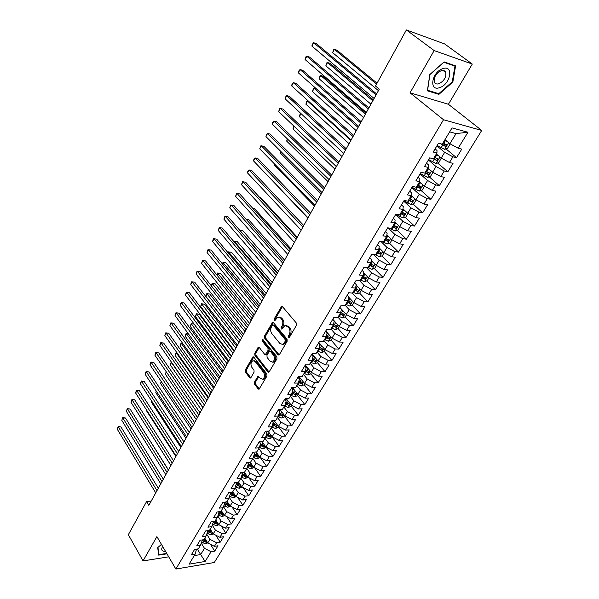 <?xml version="1.0" encoding="UTF-8"?>
<svg xmlns="http://www.w3.org/2000/svg" width="599" height="599" viewBox="0 0 599 599"><rect width="100%" height="100%" fill="white"/><g stroke="black" fill="none" stroke-linecap="round" stroke-linejoin="round"><path stroke-width="0.9" d="M288.366 337.596L289.377 337.454L296.505 325.197L296.393 323.101L282.443 306.613L281.597 306.344L274.14 319.027L274.207 320.458L274.799 320.652L277.861 317.096L280.572 317.979L281.71 319.349C283.065 321.341 283.177 323.542 282.054 325.946L281.156 327.511L281.231 328.956L281.837 329.151L284.899 325.616L287.692 326.515L288.853 327.908C290.23 329.937 290.35 332.153 289.205 334.564L288.291 336.144L288.366 337.596M254.425 382.117L254.523 384.139L258.162 388.931L259.038 389.253L266.967 376L266.862 373.948L253.789 357.131L252.958 356.839L245.246 370.032L245.343 372.024L249.641 377.699L250.479 378.006L250.966 377.557L254.081 372.121L253.983 370.107L251.82 367.292C250.434 364.462 250.794 362.26 252.89 360.695L255.122 361.489L263.717 372.571C265.132 375.416 264.788 377.632 262.676 379.227L260.348 378.396L258.049 376.217L254.425 382.117L255.511 382.102L255.608 384.124L259.247 388.916L258.162 388.931M148.837 505.354L379.272 89.146L375.491 86.016L406.377 29.95L434.155 50.571L410.06 92.808L443.53 119.74L175.859 569.05L156.908 536.599L143.041 560.911L128.336 534.705L146.59 501.558L148.837 505.354M277.996 354.78L278.879 355.08L279.404 354.601L287.168 341.25L287.056 339.176L273.391 322.576L272.552 322.299L264.496 336.054L264.593 338.083L277.996 354.78L279.082 354.795L265.679 338.113L264.593 338.083M276.963 358.801L268.861 372.338L267.978 372.031L254.867 355.222L254.77 353.215L258.424 347.203L259.255 347.495L264.571 354.226L265.424 354.526L268.067 350.34L267.963 348.296L262.392 341.31L262.684 339.551L276.858 356.742L276.963 358.801M443.53 119.74L481.731 130.447L214.285 562.513L175.859 569.05M272.403 436.918L271.968 437.629L269.28 438.782L265.552 437.33L263.028 441.523L259.225 441.77L255.459 448.037L259.262 447.767L256.769 451.908L252.965 452.193L249.251 458.385L253.048 458.078L250.584 462.166L246.788 462.48L243.119 468.59L246.915 468.253L244.489 472.282L240.693 472.633L237.069 478.668L240.865 478.294L238.462 482.277L234.673 482.659L231.094 488.619L234.883 488.215L232.517 492.146L228.728 492.558L225.194 498.443L228.983 498.009L226.639 501.895L222.858 502.336L219.369 508.139L223.15 507.682L220.844 511.516L217.063 511.988L213.618 517.723L217.392 517.229L215.116 521.018L211.342 521.519L207.935 527.187L211.709 526.663L209.455 530.407L205.682 530.939L202.327 536.532L206.093 535.985L203.87 539.677L200.103 540.238L196.786 545.764L200.545 545.187L198.344 548.841L194.585 549.425L191.306 554.884L195.064 554.285L196.532 549.118M265.537 431.265L266.877 433.084L265.552 437.33L261.748 437.562L265.567 431.213L269.37 431.003L271.931 426.75L268.127 426.952L271.991 420.513L275.795 420.341L278.393 416.035L274.582 416.193L278.498 409.671L282.309 409.536L284.937 405.171L281.126 405.298L285.094 398.687L288.905 398.59L291.571 394.164L287.76 394.254L291.78 387.553L295.592 387.493L298.295 383.016L294.476 383.061L298.557 376.269L302.368 376.247L305.108 371.709L301.29 371.709L305.423 364.828L309.241 364.851L312.012 360.246L308.2 360.209L312.386 353.23L316.205 353.298L319.012 348.633L315.201 348.543L319.447 341.467L323.265 341.58L326.118 336.848L322.299 336.72L326.612 329.547L330.423 329.705L333.314 324.905L329.502 324.733L333.868 317.455L337.679 317.657L340.614 312.798L336.803 312.573L341.228 305.198L345.039 305.445L348.019 300.511L344.208 300.241L348.7 292.761L352.512 293.061L355.521 288.052L351.718 287.737L356.27 280.145L360.081 280.497L363.144 275.42L359.333 275.046L363.96 267.341L367.764 267.746L370.871 262.602L367.067 262.175L371.754 254.358L375.558 254.815L378.71 249.596L374.907 249.109L379.669 241.187L383.465 241.697L386.662 236.395L382.866 235.856L387.695 227.815L391.491 228.384L394.734 223L390.937 222.409L395.842 214.24L399.63 214.876L402.925 209.41L399.136 208.759L404.115 200.47L407.897 201.159L411.236 195.618L407.455 194.9L412.509 186.491L416.29 187.24L419.682 181.609L415.901 180.838L421.03 172.295L424.803 173.111L428.248 167.398L424.481 166.552L429.685 157.881L433.451 158.757L436.948 152.962L433.189 152.049L438.475 143.243L442.234 144.194L452.05 127.901L467.954 132.259L458.183 148.223L449.894 143.73L444.96 139.664M445.978 148.911L456.52 157.687L461.777 149.129L458.183 148.223M456.52 157.687L452.919 156.818L449.437 162.501L441.208 158.054L436.349 153.95M437.555 162.98L447.865 171.771L453.039 163.347L449.437 162.501M447.865 171.771L444.248 170.97L440.819 176.57L432.65 172.16L427.926 168.072M429.251 176.847L439.329 185.653L444.436 177.349L440.819 176.57M439.329 185.653L435.713 184.911L432.336 190.43L424.219 186.064L419.517 181.886M421.067 190.504L430.921 199.332L435.952 191.148L432.336 190.43M430.921 199.332L427.297 198.651L423.972 204.087L415.916 199.759L411.251 195.514M412.996 203.967L422.639 212.81L427.596 204.746L423.972 204.087M422.639 212.81L419.008 212.188L415.728 217.542L407.724 213.251L402.992 208.841M405.036 217.235L414.478 226.093L419.36 218.148L415.728 217.542M414.478 226.093L410.839 225.524L407.605 230.81L399.66 226.549L394.868 221.982M397.189 230.316L406.429 239.188L411.243 231.356L407.605 230.81M406.429 239.188L402.79 238.672L399.6 243.875L391.709 239.66L386.879 234.95M389.447 243.209L398.5 252.089L403.247 244.37L399.6 243.875M398.5 252.089L394.853 251.632L391.709 256.761L383.869 252.576L379.017 247.739M381.81 255.923L390.683 264.818L395.362 257.203L391.709 256.761M390.683 264.818L387.029 264.406L383.929 269.468L376.142 265.32L371.275 260.355M374.278 268.457L382.971 277.359L387.583 269.857L383.929 269.468M382.971 277.359L379.317 277L376.262 281.987L368.527 277.876L363.653 272.8M366.85 280.811L375.371 289.729L379.916 282.324L376.262 281.987M375.371 289.729L371.717 289.422L368.699 294.334L361.017 290.253L356.143 285.072M359.52 293.001L367.876 301.926L372.361 294.626L368.699 294.334M367.876 301.926L364.214 301.664L361.242 306.516L353.612 302.465L348.745 297.186M352.287 305.026L360.478 313.951L364.903 306.755L361.242 306.516M360.478 313.951L356.817 313.741L353.889 318.526L346.304 314.505L339.895 307.414M345.151 316.878L353.193 325.819L357.551 318.72L353.889 318.526M353.193 325.819L349.524 325.646L346.634 330.371L339.101 326.388L332.789 319.26M338.106 328.581L345.997 337.522L350.303 330.521L346.634 330.371M345.997 337.522L342.336 337.394L339.483 342.051L331.996 338.098L325.774 330.94M324.471 339.581L328.364 341.213L331.135 340.127L338.899 349.067L343.145 342.156L339.483 342.051M338.899 349.067L335.238 348.985L332.423 353.575L324.98 349.659L318.855 342.463M324.261 351.456L331.898 360.456L336.091 353.642L332.423 353.575M331.898 360.456L328.237 360.418L325.459 364.948L318.069 361.062L312.027 353.837M317.463 362.665L324.995 371.694L329.128 364.971L325.459 364.948M324.995 371.694L321.326 371.694L318.593 376.165L311.24 372.308L305.288 365.053M310.754 373.716L318.181 382.783L322.255 376.15L318.593 376.165M318.181 382.783L314.512 382.828L311.809 387.239L304.509 383.412L298.751 376.269M304.135 384.625L311.45 393.73L315.478 387.179L311.809 387.239M311.45 393.73L307.789 393.813L305.123 398.163L297.868 394.367L292.462 387.546M297.598 395.4L304.816 404.527L308.784 398.065L305.123 398.163M304.816 404.527L301.147 404.647L298.519 408.945L291.309 405.179L286.24 398.657M291.144 406.025L298.265 415.189L302.181 408.81L298.519 408.945M298.265 415.189L294.596 415.347L291.998 419.585L284.832 415.848L280.07 409.619M284.78 416.522L291.795 425.717L295.666 419.42L291.998 419.585M291.795 425.717L288.126 425.904L285.566 430.089L278.445 426.383L273.968 420.423M278.49 426.885L285.409 436.102L289.235 429.887L285.566 430.089M285.409 436.102L281.747 436.334L279.216 440.46L272.133 436.776L267.925 431.078M272.283 437.12L279.104 446.36L282.878 440.22L279.216 440.46M279.104 446.36L275.443 446.622L272.949 450.703L265.911 447.041L261.95 441.59M266.151 447.221L272.882 456.49L276.611 450.426L272.949 450.703M272.882 456.49L269.221 456.782L266.757 460.811L259.764 457.179L256.035 451.96M260.273 457.449L266.735 466.486L270.411 460.504L266.757 460.811M266.735 466.486L263.081 466.816L260.64 470.792L253.691 467.19L250.18 462.196M254.515 467.617L260.67 476.362L264.301 470.455L260.64 470.792M260.67 476.362L257.008 476.722L254.605 480.645L247.694 477.074L244.392 472.297M248.81 477.65L254.672 486.118L258.259 480.278L254.605 480.645M254.672 486.118L251.018 486.5L248.645 490.386L241.771 486.83L238.589 482.158M243.164 487.549L248.757 495.747L252.299 489.982L248.645 490.386M248.757 495.747L245.103 496.167L242.76 500L235.924 496.474L232.756 491.749M237.578 497.32L242.909 505.264L246.406 499.566L242.76 500M242.909 505.264L239.263 505.706L236.942 509.494L230.151 505.99L227.021 501.258M232.045 506.971L237.129 514.661L240.588 509.038L236.942 509.494M237.129 514.661L233.49 515.133L231.199 518.876L224.445 515.402L221.36 510.655M226.564 516.495L231.424 523.945L234.838 518.39L231.199 518.876M231.424 523.945L227.785 524.447L225.524 528.138L218.807 524.694L215.767 519.939M221.151 525.892L225.786 533.117L229.162 527.629L225.524 528.138M225.786 533.117L222.147 533.649L219.915 537.296L213.244 533.874L210.234 529.112M215.782 535.177L220.215 542.185L223.554 536.756L219.915 537.296M220.215 542.185L216.583 542.739L214.375 546.34L207.741 542.941L204.776 538.172M210.474 544.341L214.712 551.14L218.006 545.779L214.375 546.34M214.712 551.14L211.08 551.716L205.113 561.473L189.112 564.161L195.064 554.285M201.923 539.969L202.23 540.47L200.545 545.187M197.288 549.006L200.687 554.569L204.469 548.332L201.271 543.151M211.08 551.716L204.469 548.332M205.113 561.473L200.687 554.569L194.271 555.602M207.374 530.699L209.141 532.294L211.275 533.155L212.36 532.481M206.093 535.985L207.756 531.306M207.741 542.941L209.935 539.325L206.722 534.203M216.583 542.739L209.935 539.325M212.892 521.317L213.341 522.021L211.709 526.663M213.244 533.874L215.46 530.212L212.241 525.143M222.147 533.649L215.46 530.212M218.47 511.816L218.994 512.624L217.392 517.229M218.807 524.694L221.053 520.988L217.826 515.986M227.785 524.447L221.053 520.988M224.108 502.187L224.722 503.115L223.15 507.682M224.445 515.402L226.722 511.651L223.487 506.709M233.49 515.133L226.722 511.651M229.821 492.438L230.518 493.486L228.983 498.009M230.151 505.99L232.449 502.202L229.215 497.327M239.263 505.706L232.449 502.202M235.594 482.569L236.388 483.73L234.883 488.215M235.924 496.474L238.26 492.633L235.018 487.826M245.103 496.167L238.26 492.633M241.442 472.566L242.333 473.861L240.865 478.294M241.771 486.83L244.13 482.944L240.888 478.212M251.018 486.5L244.13 482.944M247.35 462.435L248.353 463.858L246.915 468.253M247.694 477.074L250.083 473.135L246.81 468.433M257.008 476.722L250.083 473.135M253.332 452.163L254.448 453.735L253.048 458.078M253.691 467.19L256.11 463.199L252.785 458.512M263.081 466.816L256.11 463.199M259.382 441.762L260.617 443.477L259.262 447.767M259.764 457.179L262.212 453.144L258.843 448.464M269.221 456.782L262.212 453.144M265.911 447.041L268.389 442.953L264.975 438.288M275.443 446.622L268.389 442.953M271.849 420.745L273.211 422.557L271.931 426.75M272.133 436.776L274.649 432.635L271.19 427.978M281.747 436.334L274.649 432.635M278.25 410.083L279.628 411.895L278.393 416.035M278.445 426.383L280.991 422.183L277.479 417.54M288.126 425.904L280.991 422.183M284.735 399.286L286.135 401.09L284.937 405.171M284.832 415.848L287.415 411.595L283.851 406.968M294.596 415.347L287.415 411.595M291.301 388.347L292.724 390.144L291.571 394.164M291.309 405.179L293.922 400.866L290.305 396.261M301.147 404.647L293.922 400.866M297.965 377.258L299.403 379.047L298.295 383.016M297.868 394.367L300.511 390.001L296.849 385.404M307.789 393.813L300.511 390.001M304.711 366.019L306.171 367.801L305.108 371.709M304.509 383.412L307.19 378.987L303.476 374.412M314.512 382.828L307.19 378.987M311.547 354.63L313.03 356.405L312.012 360.246M311.24 372.308L313.958 367.831L310.192 363.271M321.326 371.694L313.958 367.831M318.481 343.085L319.986 344.852L319.012 348.633M318.069 361.062L320.824 356.517L316.998 351.98M328.237 360.418L320.824 356.517M325.504 331.382L327.039 333.141L326.118 336.848M324.98 349.659L327.773 345.054L323.894 340.531M335.238 348.985L327.773 345.054M332.632 319.514L334.182 321.266L333.314 324.905M331.996 338.098L334.826 333.433L330.888 328.933M342.336 337.394L334.826 333.433M339.858 307.489L341.43 309.234L340.614 312.798M339.101 326.388L341.969 321.656L337.971 317.178M349.524 325.646L341.969 321.656M347.18 295.285L348.775 297.022L348.019 300.511M346.304 314.505L349.217 309.713L345.159 305.258M356.817 313.741L349.217 309.713M354.608 282.915L356.233 284.645L355.521 288.052M353.612 302.465L356.562 297.606L352.324 293.046M364.214 301.664L356.562 297.606M362.14 270.374L363.788 272.088L363.144 275.42M361.017 290.253L364.005 285.326L359.363 280.429M371.717 289.422L364.005 285.326M369.785 257.645L371.455 259.345L370.871 262.602M368.527 277.876L371.56 272.874L366.461 267.611M379.317 277L371.56 272.874M377.535 244.736L379.234 246.429L378.71 249.596M376.142 265.32L379.219 260.243L373.619 254.582M387.029 264.406L379.219 260.243M385.397 231.641L387.126 233.318L386.662 236.395M383.869 252.576L386.991 247.432L380.829 241.345M394.853 251.632L386.991 247.432M393.378 218.35L395.13 220.02L394.734 223M391.709 239.66L394.876 234.441L388.085 227.875M402.79 238.672L394.876 234.441M401.472 204.865L403.254 206.52L402.925 209.41M399.66 226.549L402.872 221.256L395.699 214.479M410.839 225.524L402.872 221.256M409.694 191.178L411.506 192.818L411.236 195.618M407.724 213.251L410.989 207.875L403.704 201.152M419.008 212.188L410.989 207.875M418.035 177.289L419.869 178.921L419.682 181.609M415.916 199.759L419.225 194.301L411.82 187.637M427.297 198.651L419.225 194.301M426.495 163.19L428.367 164.807L428.248 167.398M424.219 186.064L427.581 180.524L420.056 173.912M435.713 184.911L427.581 180.524M435.091 148.881L436.993 150.476L436.948 152.962M432.65 172.16L436.057 166.544L428.42 159.993M444.248 170.97L436.057 166.544M441.208 158.054L444.668 152.348L436.903 145.857M452.919 156.818L444.668 152.348M151.218 501.056L146.59 501.558M143.041 560.911L168.723 556.838M410.06 92.808L448.411 104.278L472.289 64.056L434.155 50.571M472.289 64.056L444.615 43.922L406.377 29.95M448.411 104.278L481.731 130.447M449.894 143.73L456.056 133.577L449.669 131.862M467.954 132.259L456.056 133.577M438.902 94.365L452.837 82.056L455.592 65.868L444.099 61.899L429.805 74.553L427.364 90.823L438.902 94.365L437.614 93.354M161.453 544.379L157.702 547.651L158.683 555.116L166.971 553.828M395.774 225.958L394.337 227.058L392.937 226.235M385.112 238.956L385.831 239.66L385.007 239.143M377.497 251.595L378.658 252.763M369.987 264.062L371.402 265.507M362.582 276.349L364.117 277.951M354.406 289.909L357.506 291.458L358.779 290.32L355.289 288.441L356.884 290.186M348.521 300.923L349.719 302.225M341.879 313.247L342.635 314.086M335.208 325.294L335.635 325.774M289.362 337.484L289.384 336.174L290.298 334.601C291.436 332.198 291.324 329.982 289.946 327.952L288.853 327.908M286.322 325.571L288.785 326.56L289.946 327.952M279.261 317.066L281.657 318.039L282.803 319.402C284.151 321.393 284.27 323.595 283.14 325.991L282.204 328.829M282.406 306.568L275.226 319.08L275.173 320.315M273.346 322.524L265.574 336.091L265.679 338.113M285.364 341.19L285.281 339.738L273.309 325.16L272.335 325.317L271.407 326.957C270.306 329.315 270.419 331.494 271.736 333.478L279.86 343.467L282.683 344.403L285.364 341.19L286.449 341.22L286.374 339.768L285.281 339.738M273.084 324.98L274.394 325.205L286.374 339.768M282.384 344.492L283.776 344.432L285.491 342.868L284.405 342.838M286.449 341.22L285.491 342.868M267.978 372.031L269.063 372.031L255.953 355.237L254.867 355.222M259.195 347.427L255.855 353.23L255.953 355.237M266.031 354.533L267.027 354.069L269.153 350.355L269.056 348.319L263.478 341.34L262.392 341.31M263.403 339.925L263.478 341.34M270.164 361.309L272.508 362.118C274.694 360.486 275.061 358.232 273.601 355.364L270.486 351.456L269.625 351.164L269.101 351.635L266.974 355.357L267.072 357.393L270.164 361.309M272.395 362.155L273.601 362.125C275.787 360.493 276.146 358.247 274.686 355.379L273.601 355.364M270.119 351.171L271.572 351.478L274.686 355.379M258.828 376.427L255.511 382.102M262.602 379.257L263.762 379.219C265.874 377.625 266.226 375.408 264.803 372.571L263.717 372.571M254.051 360.68L256.207 361.504L264.803 372.571M253.729 357.064L246.331 370.032L246.421 372.024L250.726 377.692L249.641 377.699M452.305 81.651L452.837 82.056M447.401 141.678L444.653 140.173M445.619 140.211L444.892 139.777M449.654 143.535L450.044 144.172L447.446 148.447L444.548 149.361L437.165 145.422M377.048 83.186L336.93 50.181L334.399 49.373L332.677 52.682L378.441 90.644M440.565 143.767L445.289 146.358L446.674 144.965L443.013 142.899M445.356 144.217L443.814 145.13L442.159 144.172M376.539 84.107L334.399 49.373L333.591 49.739L332.677 52.682M376.621 93.931L316.294 43.585L313.651 42.739L376.067 94.927M311.929 46.13L312.191 44.483L313.651 42.739L311.929 46.13L374.105 98.468M438.573 155.83L436.057 154.437M441.283 158.091L438.887 162.554L435.997 163.482L428.667 159.581M373.349 99.838L330.079 63.322L327.541 62.551L325.841 65.815L370.938 104.181M433.264 158.713L436.716 160.532L438.094 159.169L434.44 157.118M436.783 158.428L435.256 159.289L433.683 158.376M372.803 100.819L327.541 62.551L326.762 62.88L325.841 65.815M429.895 169.772L427.596 168.484M432.957 172.325L430.456 176.45L427.566 177.394L420.288 173.53M365.959 113.181L323.318 76.283L320.779 75.549L319.102 78.776L363.548 117.539M424.998 172.797L428.27 174.496L429.633 173.156L426.001 171.127M428.337 172.437L426.832 173.246L425.268 172.332M365.39 114.214L320.779 75.549L319.349 77.136L319.102 78.776M368.857 107.947L309.436 57.032L306.8 56.231L368.273 109.003M305.101 59.571L306.052 56.583L306.8 56.231L305.101 59.571L366.341 112.492M361.212 121.754L302.675 70.3L300.032 69.536L360.591 122.877M298.362 72.838L298.639 71.176L300.032 69.536L298.362 72.838L358.689 126.314M439.756 87.589C450.613 84.339 453.997 64.542 442.788 68.653C431.617 72.045 428.652 91.939 439.756 87.589M439.015 83.703C444.046 81.037 446.3 77.316 445.768 72.531C444.99 70.652 443.425 70.061 441.074 70.749C436.02 73.415 433.758 77.144 434.282 81.913C435.076 83.823 436.649 84.414 439.015 83.703M429.962 74.516L443.807 62.259L454.941 66.1L452.282 81.786L438.775 93.714L427.596 90.269L429.902 74.471M453.795 65.246L454.941 66.1M166.732 553.424L158.892 554.637L157.949 547.426M158.533 554.015L158.892 554.637M162.629 546.393C160.817 549.822 161.782 551.484 165.541 551.38M421.359 183.519L419.255 182.321M424.526 186.222L422.145 190.153L419.27 191.103L412.037 187.277M358.674 126.344L316.639 89.079L314.101 88.382L312.446 91.565L356.255 130.709M416.694 186.574L419.944 188.258L421.299 186.94L417.683 184.926M420.011 186.229L418.529 186.993L416.979 186.087M358.067 127.437L314.101 88.382L313.359 88.652L312.446 91.565M412.966 197.071L411.034 195.963M416.215 199.916L413.954 203.645L411.086 204.618L403.906 200.822M408.511 200.148L411.738 201.818L413.085 200.523L409.484 198.531M411.798 199.355L410.352 200.545L408.81 199.639M350.849 140.473L307.512 101.051L305.879 104.196L349.06 143.708M308.687 101.358L306.793 101.291L305.879 104.196M353.672 135.374L296.003 83.396L293.36 82.669L353.021 136.557M291.706 85.927L291.998 84.257L293.36 82.669L291.706 85.927L351.141 139.941M346.237 148.799L289.414 96.319L286.779 95.63L345.556 150.042M285.146 98.842L286.09 95.885L286.779 95.63L285.146 98.842L343.706 153.381M404.707 210.436L402.925 209.395M408.024 213.409L405.882 216.95L403.022 217.931L396.066 214.277M400.446 213.529L403.659 215.176L404.991 213.91L401.405 211.934M403.733 212.75L402.288 213.895L400.761 212.997M300.99 113.6L299.395 116.655L341.962 156.526M299.395 116.655L299.665 115.001L300.96 113.57M338.907 162.044L282.915 109.078L280.28 108.419L338.195 163.332M278.662 111.594L279.613 108.644L280.28 108.419L278.662 111.594L336.368 166.627M396.575 223.607L394.793 222.551M399.96 226.707L397.923 230.061L395.078 231.057L389.11 228.024M392.495 226.714L395.684 228.346L397.01 227.103L393.446 225.142M294.281 126.486L292.993 128.965L334.961 169.173M292.993 128.965L293.884 126.112M331.681 175.095L276.498 121.664L273.863 121.043L330.933 176.443M272.275 124.173L272.582 122.488L273.863 121.043L272.275 124.173L329.136 179.693M388.571 236.598L386.789 235.527M392.001 239.817L390.084 242.984L387.239 243.995L382.155 241.517M384.663 239.712L387.83 241.33L389.148 240.109L385.599 238.162M387.935 238.971L386.505 240.027L385.846 239.667M287.67 139.208L286.674 141.117L328.05 181.654M286.674 141.117L287.28 138.826M324.553 187.974L270.164 134.086L267.528 133.502L323.774 189.374M265.963 136.594L266.278 134.902L267.528 133.502L265.963 136.594L322 192.578M380.687 249.401L378.92 248.323M384.161 252.733L382.349 255.728L379.519 256.746L375.214 254.777M376.936 252.531L380.088 254.126L381.391 252.928L377.857 251.003M380.088 254.126L377.295 251.939M281.141 151.757L280.429 153.112L321.229 193.971M280.429 153.112L280.751 151.375M317.522 200.672L263.912 146.358L261.284 145.804L316.714 202.125M259.734 148.859L260.67 145.939L261.284 145.804L259.734 148.859L314.969 205.285M372.922 262.033L371.163 260.947M376.434 265.469L374.727 268.292L371.904 269.318L367.891 267.543M369.321 265.162L372.451 266.75L373.746 265.567L370.227 263.657M372.451 266.75L369.688 264.556M274.694 164.141L274.267 164.957L314.505 206.123M274.267 164.957L274.454 163.901M310.582 213.207L257.742 158.465L255.114 157.949L309.75 214.704M253.579 160.959L253.909 159.252L255.114 157.949L253.579 160.959L308.028 217.819M365.27 274.484L363.533 273.399M368.819 278.026L367.209 280.676L364.394 281.717L360.396 279.965M361.811 277.622L364.926 279.194L366.214 278.033L362.709 276.139M364.926 279.194L362.193 276.993M268.337 176.368L307.864 218.118M268.18 176.66L268.255 176.278M303.738 225.568L251.647 170.423L249.019 169.936L302.884 227.111M247.507 172.916L247.844 171.202L249.019 169.936L247.507 172.916L301.177 230.188M357.73 286.764L356.016 285.686M361.302 290.41L359.797 292.896L356.989 293.944L353.013 292.222M303.753 225.531L266.143 185.765M357.506 291.458L354.795 289.257M296.984 237.758L245.627 182.231L243.007 181.774L296.108 239.353M241.509 184.717L242.445 181.826L243.007 181.774L241.509 184.717L294.423 242.385M350.303 298.879L348.611 297.808M353.897 302.615L352.482 304.951L349.689 306.007L345.728 304.307M297.291 237.219L260.236 197.198L259.337 197.056M347.106 302.023L350.183 303.558L351.448 302.435L347.974 300.578M350.183 303.558L347.51 301.357M290.328 249.79L239.69 193.889L237.062 193.47L289.422 251.43M235.587 196.367L236.523 193.484L237.062 193.47L235.587 196.367L287.76 254.425M342.98 310.829L341.31 309.765M346.589 314.662L345.271 316.834L342.486 317.904L338.547 316.227M290.904 248.75L254.35 208.474L252.673 208.227M339.903 313.973L342.957 315.493L344.215 314.393L340.681 312.498M342.957 315.493L340.314 313.292M283.754 261.666L233.82 205.405L231.199 205.015L282.818 263.35M229.739 207.875L230.675 205L231.199 205.015L229.739 207.875L281.186 266.3M335.769 322.621L334.115 321.558M333.8 320.398L332.902 319.821M339.386 326.537L338.15 328.559L335.38 329.637L331.457 327.982M284.6 260.138L248.54 219.623L246.144 219.286M332.797 325.759L335.837 327.271L337.087 326.185L333.471 324.239M335.837 327.271L333.216 325.062M277.262 273.384L228.024 216.778L225.404 216.411L276.311 275.106M223.966 219.241L224.326 217.512L224.902 216.381L225.404 216.411L223.966 219.241L274.694 278.026M328.649 334.249L327.024 333.201M326.71 332.018L325.571 331.277M331.135 340.127L332.273 338.248M278.37 271.384L242.797 230.63L240.094 230.652M325.789 337.387L328.814 338.884L330.049 337.814L326.365 335.837M328.814 338.884L326.17 336.638M277.457 273.032L239.75 230.248M270.86 284.952L222.296 228.009L219.683 227.672L269.887 286.711M218.261 230.473L219.197 227.613L219.683 227.672L218.261 230.473L268.292 289.594M319.724 343.482L318.653 342.793M321.633 345.728L319.619 344.418M325.264 349.801L324.209 351.538L321.453 352.631L317.575 351.021M272.223 282.488L237.122 241.509L234.606 241.217L234.209 241.974M318.878 348.858L321.88 350.34L323.108 349.292L319.364 347.278M321.88 350.34L319.17 348.034M271.295 284.173L234.097 241.127L237.122 241.509M233.865 241.569L234.097 241.127M264.541 296.363L216.643 239.106L214.03 238.799L263.545 298.167M212.63 241.562L212.997 239.817L213.558 238.716L214.03 238.799L212.63 241.562L261.973 301.012M213.558 238.716L216.643 239.106M312.828 354.795L311.839 354.151M314.715 357.049L312.206 355.424M318.346 361.204L317.373 362.799L314.625 363.9L310.769 362.313M266.151 293.458L231.513 252.261L228.998 251.992L228.391 253.152M312.034 360.171L315.037 361.646L316.257 360.613L312.461 358.569M315.037 361.646L312.266 359.288M265.2 295.18L228.504 251.879L231.513 252.261M228.054 252.748L228.504 251.879M258.304 307.631L211.058 250.068L208.445 249.79L257.285 309.473M207.059 252.516L207.988 249.678L208.445 249.79L207.059 252.516L255.728 312.281M207.988 249.678L211.058 250.068M306.037 365.967L305.108 365.36M307.893 368.228L304.943 366.296M311.517 372.451L310.634 373.911L307.893 375.026L304.052 373.454M260.153 304.292L225.973 262.879L223.457 262.639L222.648 264.196M305.22 371.283L308.29 372.803L309.503 371.784L305.655 369.71M308.29 372.803L305.468 370.384M259.18 306.044L222.978 262.504L225.973 262.879M222.371 263.852L222.978 262.504M252.142 318.758L205.539 260.894L202.926 260.647L251.101 320.637M201.564 263.335L202.484 260.513L202.926 260.647L201.564 263.335L249.566 323.408M202.484 260.513L205.539 260.894M299.335 376.988L298.467 376.419M301.162 379.257L298.002 377.19M304.786 383.555L303.978 384.88L301.245 385.996L297.426 384.453M254.231 314.992L220.499 273.376L217.984 273.159L216.98 275.098M298.504 382.259L301.626 383.817L302.832 382.806L298.938 380.709M301.626 383.817L298.759 381.346M253.242 316.781L217.519 273.002L220.499 273.376M216.808 274.889L217.519 273.002M246.062 329.742L200.081 271.594L197.483 271.369L244.998 331.659M196.128 274.035L197.049 271.22L197.483 271.369L196.128 274.035L243.486 334.392M197.049 271.22L200.081 271.594M292.724 387.867L292.23 387.546M294.528 390.151L291.443 388.115M298.137 394.509L297.411 395.707L294.686 396.83L290.882 395.303M248.375 325.557L215.086 283.754L212.578 283.559L211.372 285.873M291.878 393.094L295.052 394.681L296.25 393.685L292.312 391.566M295.052 394.681L292.14 392.165M247.372 327.383L212.128 283.379L215.086 283.754M211.305 285.79L212.128 283.379M240.057 340.584L194.697 282.166L192.092 281.972L238.979 342.538M190.759 284.6L191.148 282.84L191.68 281.792L192.092 281.972L190.759 284.6L237.481 345.234M191.68 281.792L194.697 282.166M287.977 400.896L284.967 398.904M291.578 405.313L290.927 406.392L288.209 407.522L284.428 406.017M242.595 335.994L209.74 294.004L207.232 293.832L205.906 296.385L240.132 340.449M285.341 403.786L288.568 405.403L289.751 404.43L285.783 402.288M288.568 405.403L285.618 402.85M241.569 337.851L206.797 293.637L209.74 294.004M205.906 296.385L206.797 293.637M234.127 351.291L189.374 292.619L186.776 292.439L233.026 353.283M185.45 295.037L186.371 292.245L186.776 292.439L185.45 295.037L231.551 355.948M186.371 292.245L189.374 292.619M281.523 411.513L278.737 409.664M285.102 415.991L284.525 416.934L281.822 418.072L278.056 416.59M236.89 346.312L204.454 304.142L201.945 303.993L200.635 306.516L234.419 350.767M278.894 414.351L282.159 415.991L283.334 415.032L279.336 412.876M282.159 415.991L279.179 413.4M235.841 348.199L201.526 303.775L204.454 304.142M200.635 306.516L201.526 303.775M228.271 361.871L184.11 302.944L181.512 302.787L227.156 363.893M180.209 305.355L180.606 303.596L181.13 302.57L181.512 302.787L180.209 305.355L225.696 366.521M181.13 302.57L184.11 302.944M275.143 421.988L272.867 420.476M278.707 426.518L278.206 427.349L275.51 428.495L271.766 427.027M231.244 356.502L199.227 314.161L196.727 314.033L195.431 316.527L228.781 360.957M272.53 424.773L275.839 426.443L277.008 425.492L272.979 423.321M275.839 426.443L272.83 423.815M230.181 358.419L196.315 313.794L199.227 314.161M195.431 316.527L196.315 313.794M268.854 432.336L267.049 431.13M225.673 366.573L194.061 324.059L191.56 323.962L190.28 326.425L223.202 371.028M266.256 435.069L269.595 436.761L270.755 435.825L266.705 433.639M269.595 436.761L268.562 435.353L266.562 434.095M224.595 368.52L191.163 323.7L194.061 324.059M190.28 326.425L191.163 323.7M262.647 442.549L261.284 441.635M266.173 447.183L263.133 448.936L259.36 447.468M260.063 445.237L263.433 446.951L264.586 446.023L260.505 443.829M263.433 446.951L262.407 445.544L260.378 444.256M219.069 378.501L186.454 333.77L185.188 336.211L217.699 380.979M188.393 333.838L186.072 333.501L188.326 333.748M185.188 336.211L186.072 333.501M256.514 452.634L255.563 451.998M260.026 457.314L257.061 458.969L253.242 457.471M253.946 455.277L257.345 457.007L258.491 456.101L254.395 453.892M257.345 457.007L256.335 455.599L254.268 454.282M213.603 388.362L181.407 343.474L180.157 345.885L212.248 390.81M182.747 343.504L181.04 343.182L182.605 343.309M180.157 345.885L181.04 343.182M250.464 462.6L249.903 462.218M253.954 467.325L251.063 468.867L247.207 467.362M247.911 465.198L251.333 466.943L252.471 466.044L248.3 463.791M251.333 466.943L250.337 465.528L248.241 464.188M208.212 398.11L176.42 353.066L175.178 355.454L206.872 400.529M177.199 353.081L176.061 352.759L176.982 352.774M175.178 355.454L176.061 352.759M247.956 477.208L245.133 478.653L241.247 477.126M241.959 474.992L245.395 476.759L246.526 475.868L241.989 473.367M245.395 476.759L244.414 475.336L242.296 473.974M202.881 407.739L171.486 362.552L170.258 364.911L201.556 410.135M170.258 364.911L171.142 362.223M242.033 486.965L239.286 488.312L235.37 486.77M236.073 484.666L239.533 486.448L240.656 485.564L235.781 482.839M239.533 486.448L238.567 485.025L236.246 483.528M166.492 372.144L165.391 374.263L196.3 419.622M165.391 374.263L166.2 371.717M222.491 372.316L178.906 313.142L176.316 313.015L221.353 374.368M175.028 315.553L175.949 312.775L176.316 313.015L175.028 315.553L219.915 376.966M175.949 312.775L178.906 313.142M216.778 382.634L173.77 323.228L171.179 323.123L215.625 384.715M169.906 325.631L170.311 323.864L170.82 322.868L171.179 323.123L169.906 325.631L214.202 387.283M170.82 322.868L173.77 323.228M211.14 392.817L168.686 333.201L166.103 333.119L209.972 394.936M164.845 335.597L165.758 332.834L166.103 333.119L164.845 335.597L208.564 397.466M165.758 332.834L168.686 333.201M205.569 402.887L163.669 343.055L161.086 342.995L204.379 405.029M159.843 345.443L160.255 343.676L160.757 342.695L161.086 342.995L159.843 345.443L202.994 407.537M160.757 342.695L163.669 343.055M200.059 412.831L158.698 352.796L156.129 352.759L198.861 415.002M154.894 355.177L155.807 352.437L156.129 352.759L154.894 355.177L197.49 417.481M155.807 352.437L158.698 352.796M194.623 422.654L153.793 362.425L151.225 362.41L193.402 424.856M150.005 364.806L150.911 362.073L151.225 362.41L150.005 364.806L192.047 427.297M150.911 362.073L153.793 362.425M189.247 432.358L148.941 371.949L146.373 371.949L188.011 434.589M145.168 374.323L145.594 372.541L146.074 371.597L146.373 371.949L145.168 374.323L186.678 437.008M146.074 371.597L148.941 371.949M236.178 496.601L233.505 497.859L229.559 496.301M230.263 494.227L233.745 496.017L234.86 495.148L229.986 492.423M233.745 496.017L232.794 494.594L230.076 492.82M161.46 381.833L160.584 383.517L191.103 429.011M160.584 383.517L161.168 381.398M183.938 441.95L144.142 381.361L141.581 381.383L182.688 444.211M140.391 383.727L141.289 381.016L141.581 381.383L140.391 383.727L181.37 446.592M141.289 381.016L144.142 381.361M230.383 506.11L227.8 507.286L223.831 505.713M224.528 503.669L228.024 505.474L229.132 504.613L224.61 502.127M228.024 505.474L227.081 504.044L224.228 502.172M156.481 391.402L155.822 392.667L185.967 438.288M155.822 392.667L156.204 390.99M178.689 451.429L139.395 390.675L136.834 390.713L177.424 453.713M135.659 393.034L136.093 391.252L136.565 390.331L136.834 390.713L135.659 393.034L176.121 456.071M136.565 390.331L139.395 390.675M224.603 515.484L222.162 516.593L218.163 515.013M218.867 512.999L222.371 514.811L223.479 513.964L219.286 511.711M222.371 514.811L221.443 513.38L218.949 511.756M151.554 400.866L151.113 401.712L180.891 447.453M151.113 401.712L151.375 400.581M173.5 460.796L134.708 399.877L132.147 399.945L172.227 463.102M130.986 402.236L131.885 399.533L132.147 399.945L130.986 402.236L170.94 465.438M131.885 399.533L134.708 399.877M218.897 524.739L216.583 525.795L212.57 524.207M217.744 523.032L214.008 521.167M213.274 522.216L216.793 524.043L217.894 523.264M216.793 524.043L215.872 522.605L213.716 521.205M146.688 410.218L146.456 410.667L175.874 456.52M146.456 410.667L146.598 410.068M168.379 470.058L130.065 408.982L127.512 409.065L167.091 472.386M126.367 411.333L127.258 408.645L126.367 411.333L165.811 474.693M127.258 408.645L130.065 408.982M213.259 533.881L211.08 534.885L207.052 533.29M212.136 532.114L208.781 530.504M211.275 533.155L210.369 531.725L208.527 530.534M141.881 419.465L170.91 465.483M163.31 479.207L125.476 417.99L122.93 418.087L162.007 481.559M121.792 420.326L122.69 417.653L121.792 420.326L160.749 483.835M122.69 417.653L125.476 417.99M207.718 542.904L205.644 543.87L201.593 542.26M168.454 469.916L140.735 425.986M206.603 541.114L203.608 539.721M202.043 540.156L205.824 542.162L206.88 541.563M205.824 542.162L204.933 540.732L203.39 539.751M158.301 488.252L120.938 426.9L118.392 427.012L156.99 490.626M117.269 429.228L118.16 426.563L117.269 429.228L155.74 492.88M118.16 426.563L120.938 426.9M290.298 334.601L289.205 334.564M288.785 326.56L287.692 326.515M282.241 327.556L281.156 327.511M283.14 325.991L282.054 325.946M282.803 319.402L281.71 319.349M281.657 318.039L280.572 317.979M275.226 319.08L274.14 319.027M282.114 306.928L281.028 306.868M289.384 336.174L288.291 336.144M265.574 336.091L264.496 336.054M273.084 322.854L271.998 322.801M274.394 325.205L273.309 325.16M255.855 353.23L254.77 353.215M258.993 347.705L257.907 347.682M267.027 354.069L265.941 354.054M269.153 350.355L268.067 350.34M269.056 348.319L267.963 348.296M271.572 351.478L270.486 351.456M258.648 376.659L257.563 376.666M256.207 361.504L255.122 361.489M246.421 372.024L245.343 372.024M246.331 370.032L245.246 370.032M253.542 357.311L252.456 357.303M255.608 384.124L254.523 384.139M444.623 149.338L448.644 142.697M443.769 143.356L445.416 140.63M441.104 147.788L442.736 145.078M443.814 145.13L445.289 146.358M436.065 163.46L439.973 157.013M435.196 157.574L436.813 154.894M432.56 161.94L434.178 159.267M435.256 159.289L436.716 160.532M427.641 177.371L431.437 171.112M426.75 171.584L428.345 168.933M424.152 175.881L425.739 173.246M426.832 173.246L428.27 174.496M419.337 191.081L423.021 185.001M418.424 185.383L419.996 182.777M415.863 189.621L417.428 187.023M418.529 186.993L419.944 188.258M411.161 204.596L414.733 198.688M410.218 198.98L411.768 196.412M407.702 203.158L409.244 200.598M410.352 200.545L411.738 201.818M403.097 217.909L406.571 212.173M402.131 212.383L403.659 209.852M399.653 216.494L401.173 213.978M402.288 213.895L403.659 215.176M395.145 231.027L398.522 225.464M394.164 225.591L395.669 223.098M391.716 229.649L393.214 227.163M394.337 227.058L395.684 228.346M387.313 243.965L390.585 238.559M386.31 238.612L387.793 236.148M383.899 242.61L385.374 240.162M386.505 240.027L387.83 241.33M379.586 256.724L382.768 251.475M378.568 251.445L380.028 249.019M376.187 255.384L377.647 252.973M371.972 269.295L375.056 264.204M370.931 264.099L372.376 261.711M368.587 267.985L370.025 265.604M364.462 281.695L367.457 276.76M363.406 276.573L364.828 274.222M361.092 280.407L362.507 278.063M357.056 293.922L359.962 289.13M355.986 288.883L357.386 286.554M353.702 292.656L355.102 290.343M349.756 305.984L352.571 301.334M348.663 301.012L350.048 298.721M346.417 304.741L347.794 302.458M342.553 317.874L345.279 313.374M341.445 312.985L342.808 310.724M339.229 316.661L340.584 314.408M335.447 329.607L338.091 325.242M334.324 324.785L335.665 322.562M332.138 328.417L333.478 326.193M328.439 341.183L331 336.952M327.294 336.436L328.626 334.235M325.137 340.015L326.462 337.821M321.521 352.609L323.999 348.506M320.368 347.922L321.67 345.765M318.234 351.456L319.544 349.292M314.692 363.878L317.103 359.902M313.524 359.258L314.797 357.154M311.428 362.747L312.715 360.613M307.961 374.996L310.289 371.148M306.778 370.444L308.021 368.385M304.704 373.881L305.977 371.777M301.312 385.973L303.573 382.244M300.121 381.488L301.334 379.474M298.07 384.88L299.328 382.798M294.753 396.8L296.939 393.199M293.547 392.382L294.738 390.413M291.526 395.729L292.761 393.678M288.284 407.492L290.395 404.003M287.063 403.134L288.224 401.21M285.064 406.436L286.285 404.415M281.889 418.05L283.933 414.673M280.654 413.744L281.792 411.865M278.692 417.009L279.898 415.01M275.577 428.465L277.554 425.2M274.335 424.227L275.443 422.385M272.395 427.446L273.586 425.477M269.348 438.753L271.265 435.593M268.097 434.567L269.176 432.778M266.173 437.749L267.349 435.802M263.201 448.906L265.05 445.858M261.935 444.787L262.991 443.028M260.041 447.925L261.201 446M257.128 458.939L258.91 455.989M255.848 454.873L256.881 453.151M253.976 457.973L255.122 456.071M251.131 468.837L252.853 465.992M249.843 464.831L250.854 463.154M247.993 467.894L249.124 466.015M245.201 478.623L246.87 475.876M243.905 474.663L244.894 473.03M242.086 477.688L243.201 475.838M239.353 488.282L240.955 485.632M238.05 484.381L239.016 482.779M236.246 487.369L237.346 485.534M233.573 497.829L235.122 495.268M232.262 493.973L233.206 492.408M230.48 496.923L231.566 495.118M227.867 507.256L229.357 504.792M226.542 503.452L227.463 501.925M224.782 506.365L225.86 504.583M222.222 516.57L223.659 514.197M220.896 512.819L221.795 511.321M219.159 515.694L220.222 513.935M216.651 525.765L218.036 523.481M215.311 522.066L216.194 520.606M213.596 524.911L214.644 523.167M211.148 534.862L212.48 532.661M209.8 531.208L210.661 529.778M208.1 534.016L209.141 532.294M205.704 543.84L206.984 541.728M204.349 540.238L205.187 538.845M202.679 543.016L203.705 541.309M282.151 306.374L281.597 306.344M273.069 322.322L272.552 322.299M283.776 344.432L282.683 344.403M258.903 347.218L258.424 347.203M266.51 354.541L265.424 354.526M273.601 362.125L272.508 362.118M258.513 376.217L258.049 376.217M263.762 379.219L262.676 379.227M253.422 356.839L252.958 356.839M446.248 144.614L446.674 144.965M437.682 158.825L438.094 159.169M429.243 172.819L429.633 173.156M443.02 70.457L445.768 72.531M420.925 186.611L421.299 186.94"/></g></svg>
